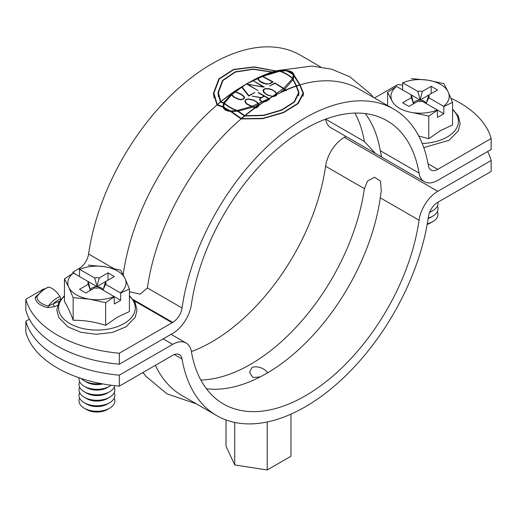 <?xml version="1.0" encoding="UTF-8"?>
<svg xmlns="http://www.w3.org/2000/svg" width="517" height="517" viewBox="0 0 517 517"><rect width="100%" height="100%" fill="white"/><g stroke="black" fill="none" stroke-linecap="round" stroke-linejoin="round"><path stroke-width="0.78" d="M260.096 376.951L252.787 377.449L249.537 372.311L252.167 367.296C256.367 366.217 260.587 367.064 264.833 369.823L267.463 372.311L266.992 373.171M119.311 386.154L119.311 375.18A112.008 64.67 180 0 1 25.85 321.225L25.85 332.198A112.008 64.67 0 0 0 119.311 386.154L172.697 355.334A13.442 7.761 -60 0 1 179.418 354.668A13.442 7.761 -60 0 1 182.055 358.966A176.976 102.179 120 0 0 216.746 415.616A176.976 102.179 120 0 0 342.687 378.599A176.976 102.179 120 0 0 428.406 216.739A13.442 7.761 -60 0 1 437.763 202.302L491.15 171.476L491.15 160.503L437.763 191.322A26.884 15.523 120 0 0 419.048 220.203A163.534 94.417 -60 0 1 339.843 369.771A163.534 94.417 -60 0 1 223.46 403.977A163.534 94.417 -60 0 1 191.406 351.631A26.884 15.523 120 0 0 186.139 343.023A26.884 15.523 120 0 0 172.697 344.354L119.311 375.18M29.391 319.176L25.85 321.225M487.609 151.571A112.008 64.67 180 0 1 491.15 160.503M345.931 136.423L344.303 137.367A26.884 15.523 120 0 0 325.594 166.248A163.534 94.417 -60 0 1 191.4 351.592M206.406 388.745A163.534 94.417 120 0 0 380.266 197.811L381.262 190.514L380.486 181.053L374.476 177.26L367.568 181.053L364.375 188.634A163.534 94.417 -60 0 1 200.829 380.047M155.378 365.332A176.976 102.179 120 0 0 182.062 395.595L216.746 415.616M96.925 285.746L94.605 277.933A8.963 5.176 180 0 1 99.245 277.933L96.925 286.586L88.271 281.591L90.397 290.134A6.275 3.619 180 0 1 96.563 286.78A6.275 3.619 180 0 1 102.889 290.031M88.271 284.266A8.963 5.176 180 0 1 88.123 283.898A8.963 5.176 180 0 1 88.271 281.591L73.414 273.015A29.12 16.815 0 0 0 68.8 287.284A29.12 16.815 0 0 0 89.389 299.169A29.12 16.815 0 0 0 114.108 296.506L99.245 287.93A8.963 5.176 180 0 1 94.605 287.93L85.841 292.99L79.502 289.333L88.271 284.266L90.378 290.367M105.584 284.266L103.264 289.397L105.584 281.591A8.963 5.176 180 0 1 105.649 284.111A8.963 5.176 180 0 1 105.584 284.266L120.687 293.068L120.687 300.306L114.108 296.506L114.354 303.964L120.687 300.306M103.264 289.397L103.264 290.244M108.014 280.188L108.014 272.873L114.354 276.53L96.925 286.586M79.502 276.53L79.502 269.286L94.605 277.933M99.245 277.933L108.014 272.873M120.442 292.848A29.12 16.815 0 0 0 125.056 278.579A29.12 16.815 0 0 0 104.466 266.688A29.12 16.815 0 0 0 79.747 269.351M73.414 273.015L64.444 278.889L64.444 301.514C67.346 305.999 70.247 312.249 73.149 320.269C83.974 320.178 94.805 321.852 105.63 325.296L117.521 317.089L129.412 311.564L129.412 288.938L125.056 278.579L120.707 270.184L104.466 266.688L88.226 265.163M64.444 278.889L68.8 287.284L73.149 297.643L89.389 299.169L105.63 302.671L114.354 296.726M73.149 297.643L73.149 320.269M105.63 302.671L105.63 325.296M120.687 293.068L129.412 288.938M100.886 383.562A17.921 10.346 180 0 1 84.252 380.79A17.921 10.346 180 0 1 81.272 378.509M102.767 383.918A14.56 8.408 180 0 1 86.63 382.16L84.252 380.79M111.161 385.243A17.921 10.346 180 0 1 109.598 386.277A17.921 10.346 180 0 1 84.252 386.277A17.921 10.346 180 0 1 79.12 377.785M109.598 386.277L107.226 387.647A14.56 8.408 180 0 1 86.63 387.647L84.252 386.277M114.716 385.688A17.921 10.346 180 0 1 109.598 391.763A17.921 10.346 180 0 1 84.252 391.763A17.921 10.346 180 0 1 79.644 381.701M109.598 391.763L107.226 393.133A14.56 8.408 180 0 1 86.63 393.133L84.252 391.763M114.205 387.188A17.921 10.346 180 0 1 109.598 397.25A17.921 10.346 180 0 1 84.252 397.25A17.921 10.346 180 0 1 79.644 387.188M109.598 397.25L107.226 398.62A14.56 8.408 180 0 1 86.63 398.62L84.252 397.25M114.205 392.674A17.921 10.346 180 0 1 109.598 402.737A17.921 10.346 180 0 1 84.252 402.737A17.921 10.346 180 0 1 79.644 392.674M109.598 402.737L107.226 404.107A14.56 8.408 180 0 1 86.63 404.107L84.252 402.737M114.205 398.161A17.921 10.346 180 0 1 109.598 408.223A17.921 10.346 180 0 1 84.252 408.223A17.921 10.346 180 0 1 79.644 398.161M109.598 408.223L107.226 409.593A14.56 8.408 180 0 1 86.63 409.593L84.252 408.223M420.075 99.18L417.755 91.367A8.963 5.176 180 0 1 422.395 91.367L420.075 100.02L411.416 95.025L413.542 103.568A6.275 3.619 180 0 1 419.707 100.214A6.275 3.619 180 0 1 426.034 103.465M411.416 97.7A8.963 5.176 180 0 1 411.267 97.332A8.963 5.176 180 0 1 411.416 95.025L396.558 86.442A29.12 16.815 0 0 0 391.944 100.712A29.12 16.815 0 0 0 412.534 112.603A29.12 16.815 0 0 0 437.253 109.94L422.395 101.358A8.963 5.176 180 0 1 417.755 101.358L408.986 106.424L402.646 102.767L411.416 97.7L413.522 103.801M428.729 97.7L426.409 102.831L428.729 95.025A8.963 5.176 180 0 1 428.8 97.545A8.963 5.176 180 0 1 428.729 97.7L443.832 106.496L443.832 113.74L437.253 109.94L437.498 117.398L443.832 113.74M426.409 102.831L426.409 103.678M431.159 93.622L431.159 86.3L437.498 89.958L420.075 100.02M402.646 89.958L402.646 82.72L417.755 91.367M422.395 91.367L431.159 86.3M443.586 106.282A29.12 16.815 0 0 0 448.2 92.013A29.12 16.815 0 0 0 427.611 80.122A29.12 16.815 0 0 0 402.892 82.785M396.558 86.442L387.588 92.323L387.588 105.552M443.832 106.502L452.556 102.372L448.2 92.013L443.851 83.618L427.611 80.122L411.37 78.597M412.534 112.603L428.774 116.099L437.498 110.153M428.774 116.099L428.774 138.724L440.665 130.523L452.556 124.998L452.556 102.372M428.774 138.724L418.776 136.049M387.588 92.323L391.944 100.712M437.886 202.225A17.921 10.346 180 0 1 432.748 210.684A17.921 10.346 180 0 1 429.711 212.093M432.748 210.684L430.37 212.054A14.56 8.408 180 0 1 429.549 212.493M437.356 206.109A17.921 10.346 180 0 1 432.748 216.171A17.921 10.346 180 0 1 428.212 218.071M432.748 216.171L430.37 217.541A14.56 8.408 180 0 1 428.134 218.601M437.356 211.595A17.921 10.346 180 0 1 432.748 221.657A17.921 10.346 180 0 1 427.275 223.816M432.748 221.657L430.37 223.027A14.56 8.408 180 0 1 427.171 224.423M275.697 71.023L254.177 67.12L233.606 69.692L219.195 79.12L213.922 93.183L217.256 104.596L223.719 106.974A44.578 25.74 0 0 0 230.614 110.955L241.581 118.645L262.823 118.354L283.394 112.396L297.805 103.4L303.078 93.183L299.627 84.84L293.281 74.771A44.578 25.74 0 0 0 290.024 72.677A44.578 25.74 0 0 0 286.386 70.797L285.365 70.435L279.225 70.919L280.317 71.139A40.546 23.407 180 0 1 292.68 78.28L296.629 86.048L299.046 92.782L294.451 102.043L281.843 110.127L263.67 115.517L244.696 116.028L236.683 110.606A40.546 23.407 180 0 1 229.826 107.426A40.546 23.407 180 0 1 224.32 103.471L220.371 101.985L217.954 92.782L222.549 80.387L235.157 71.844L253.33 69.078L272.304 72.005L279.225 70.919M231.635 111.517L237.775 111.161M278.618 71.023L271.948 72.121L253.233 69.304L235.332 72.083L222.924 80.529L218.4 92.743L220.727 101.7L224.481 103.129A40.1 23.149 0 0 0 237.271 110.515L245.052 115.743L263.767 115.201L281.668 109.875L294.076 101.894L298.6 92.743L296.273 86.165L292.519 78.616A40.1 23.149 0 0 0 286.857 74.506A40.1 23.149 0 0 0 279.729 71.236L278.618 71.023L262.281 76.031L273.157 81.957L270.01 83.773L266.132 84.09L262.571 83.03L259.896 81.486L258.054 79.424L257.834 78.313L258.565 77.634L256.755 78.468A177.072 102.23 -60 0 1 269.835 72.962L272.562 72.012M255.01 108.066L246.893 104.201L245.052 102.146L245.174 100.156L246.952 99.128L248.425 98.934L253.957 100.124L257.821 102.844L258.61 104.815L260.445 104.279L263.728 102.017L260.245 104.085A177.072 102.23 120 0 0 258.649 105.171L258.358 106.489A176.976 102.179 120 0 0 256.581 107.743L255.01 108.066A176.976 102.179 -60 0 0 245.052 115.743M238.382 111.077L252.962 107.109M253.466 106.922L255.081 107.698L256.354 107.491A176.976 102.179 -60 0 1 257.951 106.366L257.97 103.697L256.277 101.83L253.685 100.33L248.451 99.193L247.178 99.361L245.581 100.285L245.284 101.022L245.491 102.075L247.249 104.046L253.466 106.922L258.196 104.996M258.61 104.815L258.649 105.171M263.489 101.972L261.402 101.371L259.618 99.826L259.508 99.232L260.904 97.784L252.134 96.136L261.259 97.577L263.954 96.02L258.145 92.666L258.461 92.485L269.144 98.65L273.015 96.466L269.118 98.631M264.025 101.694L268.808 98.831L264.025 101.694L261.66 101.429M264.458 101.603L265.635 101.28A176.976 102.179 -60 0 1 269.234 99.083L268.84 98.857M220.83 101.81A177.072 102.23 -60 0 1 236.314 90.275L233.425 92.414L234.414 91.936L236.954 92.252L241.665 94.482L243.921 96.278L244.696 97.745L243.901 98.844L241.09 99.826L238.55 99.374L233.833 97.144L230.925 94.456L223.809 102.663M248.709 96.072L241.652 87.011L242.163 87.011L248.851 95.619L254.849 92.524L248.709 96.072M263.185 86.798L252.891 80.555L264.29 87.076L247.772 84.355L258.106 90.643L246.699 84.064L263.185 87.069M284.828 89.053L286.334 90.611A176.976 102.179 120 0 0 286.017 90.753L285.203 90.197A177.072 102.23 120 0 0 280.686 92.285L284.57 89.273L274.928 83.34L269.706 85.99L274.928 82.978L284.828 89.053L293.191 79.437M272.924 96.459L267.722 95.27L263.864 92.543L262.985 90.527L263.327 89.674L265.105 88.646L268.549 88.575L272.11 89.641L275.975 92.369L276.815 94.391L280.88 92.478A176.976 102.179 -60 0 1 285.397 90.391M273.364 96.207L276.382 94.533L273.364 96.207L271.406 96.078L268 95.063L265.402 93.564L263.644 91.593L263.735 89.803L265.331 88.879L268.433 88.834L271.839 89.848L274.437 91.347L276.194 93.312L276.272 93.713L272.847 96.168M273.519 96.194L274.514 96.084A176.976 102.179 -60 0 1 276.104 95.225L276.317 94.727M276.795 94.243L280.88 92.478M285.203 90.197L284.57 89.273M276.815 94.391L276.517 95.361A176.976 102.179 120 0 0 274.74 96.317L273.015 96.466M269.144 98.65L272.517 96.408M269.292 98.741L269.868 99.077A176.976 102.179 120 0 0 265.887 101.506L263.728 102.017M271.948 72.121A176.976 102.179 120 0 0 256.555 78.435L255.928 78.875A2.242 1.17 64.4 0 1 256.755 79.114L257.893 78.578M255.734 78.843L246.447 83.916L256.555 78.435M236.12 90.236L246.447 83.916L236.12 90.236A176.976 102.179 120 0 0 220.727 101.7M258.565 77.634L258.61 77.615A177.26 102.34 -60 0 1 261.757 76.186L262.281 76.031M235.248 91.955L238.13 89.868A2.242 1.409 -124.8 0 0 237.129 89.732L236.948 89.687M230.925 94.456L231.59 93.609A177.26 102.34 -60 0 1 232.495 92.963L233.425 92.414M272.763 71.947L276.479 70.771L285.365 70.435M213.954 97.7A44.578 25.74 180 0 1 213.922 96.724L213.922 93.183M276.673 70.719L286.192 70.467L287.252 70.868A45.031 25.999 180 0 1 293.152 74.274L294.005 74.978L300.022 84.878L303.531 93.234L298.16 103.568L283.497 112.674L262.61 118.69L241.084 118.91L229.748 110.884A45.031 25.999 180 0 1 226.659 109.255A45.031 25.999 180 0 1 223.848 107.471L216.978 104.996L213.469 93.234L218.833 78.959L233.484 69.44L254.364 66.913L275.878 70.952M303.401 94.805A45.031 25.999 0 0 0 303.078 93.066M213.922 93.066A45.031 25.999 0 0 0 213.56 95.122M218.4 96.821A40.1 23.149 180 0 1 218.4 96.724L218.4 92.743M298.878 94.579A40.546 23.407 0 0 0 298.6 93.254M218.4 93.254A40.546 23.407 0 0 0 218.077 94.902M79.256 268.439A13.442 7.761 120 0 0 88.594 254.009A176.976 102.179 -60 0 1 174.313 92.149A176.976 102.179 -60 0 1 300.254 55.132L320.559 66.855M216.978 104.996A176.976 102.179 120 0 0 123.272 274.029L123.182 274.734M294.005 74.978C293.352 72.309 290.748 70.803 286.192 70.467M293.352 79.075L294.076 75.463M300.022 84.878A176.976 102.179 -60 0 1 359.037 89.066L393.715 109.087A176.976 102.179 -60 0 1 428.406 165.737A13.442 7.761 120 0 0 431.042 170.041A13.442 7.761 120 0 0 437.763 169.376L491.15 138.55A112.008 64.67 -0 0 0 450.895 98.204M222.995 106.954C223.648 109.546 226.252 111.045 230.808 111.465M223.648 103.006L222.924 106.483M129.412 291.711L140.146 294.186L147.377 287.95A176.976 102.179 -60 0 1 241.084 118.91M491.15 138.55L491.15 149.523L437.763 180.349A26.884 15.523 -60 0 1 424.321 181.68A26.884 15.523 -60 0 1 419.048 173.079A163.534 94.417 120 0 0 386.994 120.726A163.534 94.417 120 0 0 270.617 154.938A163.534 94.417 120 0 0 191.406 304.507A26.884 15.523 -60 0 1 172.697 333.381L119.311 364.207A112.008 64.67 180 0 1 25.85 310.245L25.85 299.272A112.008 64.67 0 0 0 119.311 353.234L172.142 322.731A13.442 7.761 120 0 0 172.697 322.388L172.697 322.408A13.442 7.761 120 0 0 182.055 307.97A176.976 102.179 -60 0 1 267.767 146.104A176.976 102.179 -60 0 1 393.715 109.087M234.957 92.175L232.928 92.808L231.286 94.191L234.175 96.976L238.751 99.141L241.071 99.548L243.52 98.702L244.218 97.732L243.513 96.395L241.323 94.65L236.754 92.491L234.957 92.175L231.739 94.76M231.286 94.811L231.286 94.191M231.991 95.677L231.991 95.238M232.928 92.808L232.753 92.911A177.596 102.54 120 0 0 231.971 93.467L231.461 94.004M236.954 92.575L236.954 92.252M258.293 78.319L258.494 79.359L260.251 81.324L264.82 83.483L268.065 83.954L269.758 83.554L272.524 81.957L261.906 76.186L258.985 77.524L258.293 78.319L258.293 79.741M258.494 80.012L258.494 79.359M261.906 76.186L261.757 76.232A177.596 102.54 120 0 0 260.839 76.632M274.928 83.34L274.928 82.978M276.679 94.96L276.634 93.247M276.382 94.533L276.272 93.713M276.395 95.419L276.395 94.495M276.104 95.574L276.104 95.225M268.808 98.831L264.271 96.201L260.671 98.282L259.967 99.27L260.665 100.576L261.66 101.151M263.063 101.843L263.063 101.513M258.597 105.811L258.481 103.749M257.821 103.503L257.821 102.844M258.481 105.19L258.177 104.783M258.242 105.468L258.106 106.664M264.265 92.944L264.265 92.427M265.402 93.926L265.402 93.564M272.11 90.003L272.11 89.641M274.792 91.703L274.792 91.186M275.975 93.021L275.975 92.369M276.634 94.708L276.382 94.372M263.437 91.974L263.437 90.54M263.644 92.246L263.644 91.593M263.437 91.07L263.327 89.674M265.105 89.014L265.105 88.646M263.327 91.134L263.179 91.515M246.105 103.419L246.105 102.909M247.249 104.408L247.249 104.046M253.252 107.303L253.252 106.832M255.081 108.066L255.081 107.698A177.072 102.23 120 0 1 258.242 105.449M257.951 106.773L257.951 106.366M253.957 100.485L253.957 100.124M256.639 102.185L256.639 101.668M245.284 102.456L245.284 101.022M245.491 102.728L245.491 102.075M245.284 101.552L245.019 101.998M245.174 101.616L245.174 100.156M246.952 99.49L246.952 99.128M247.772 84.685L247.772 84.355M244.218 98.404L244.218 97.732M234.175 97.345L234.175 96.976M243.52 99.064L243.52 98.702M243.921 97.164L243.921 96.278M240.056 93.92L240.056 93.551M241.665 94.921L241.665 94.482M241.988 87.418L241.988 86.811M248.851 95.988L248.851 95.619M254.532 92.711L254.532 92.343M272.524 82.319L272.524 81.957M258.293 79.095L258.054 79.431M259.114 80.704L259.114 80.187M260.251 81.692L260.251 81.324M269.234 99.451L269.234 99.083M261.259 97.939L261.259 97.577M263.954 96.388L263.954 96.02M258.461 92.847L258.461 92.485M259.967 100.292L259.967 99.27M260.057 100.414L260.057 99.762M260.665 100.944L260.665 100.576M260.904 98.146L260.904 97.784M260.29 98.818L260.29 98.14M402.646 85.105A112.008 64.67 -0 0 0 397.689 84.594L374.489 97.991M365.273 113.572A163.534 94.417 -60 0 1 380.266 150.686L381.494 156.276L379.717 155.927L375.465 153.478L364.375 141.509A163.534 94.417 120 0 0 354.953 113.094M375.122 153.278L330.861 127.725A26.884 15.523 -60 0 1 325.6 119.156M172.697 322.388L133.27 299.627M80.141 268.95L79.237 268.433A13.442 7.761 120 0 1 78.681 268.769L72.916 272.104L75.43 274.178M72.916 273.105L72.916 272.104M44.43 289.203L43.958 288.816L25.85 299.272M119.311 353.234L119.311 364.207M59.455 301.249L53.322 303.731A18.063 12.078 -50.5 0 1 60.663 298.82L60.663 299.517M48.527 287.174A2.242 1.047 -112 0 0 48.262 287.206C44.107 288.938 40.507 291.762 37.45 295.672L36.959 296.596A2.242 1.829 0.3 0 1 35.234 297.256A19.006 10.973 0 0 0 47.797 307.615A2.242 0.62 101.8 0 0 48.378 306.012A17.281 9.978 180 0 1 36.959 296.596A20.066 13.423 -50.5 0 1 48.527 287.174A22.399 10.489 -112 0 1 59.953 296.59A20.066 13.423 129.5 0 0 48.378 306.012L53.322 303.731A2.242 1.047 -112 0 0 54.608 306.62L57.523 305.437M60.663 298.82A2.242 1.047 -112 0 0 59.953 296.59M290.981 414.143L290.981 456.233L267.205 469.966L234.724 464.938L226.019 446.184L226.019 419.953M234.724 464.938L234.724 422.441M267.205 469.966L267.205 421.975M172.697 344.354L163.191 338.868M419.048 220.203L380.266 197.811M437.763 191.322L344.303 137.367M364.375 188.634L325.594 166.248M182.055 358.966L174.378 354.533M64.444 296.189A38.329 22.128 -0 0 0 73.046 325.251A38.329 22.128 -0 0 0 124.028 323.584A38.329 22.128 -0 0 0 129.412 296.189M422.202 143.468A38.329 22.128 -0 0 0 447.179 137.018A38.329 22.128 -0 0 0 452.556 109.623M241.581 118.645A176.976 102.179 -60 0 1 244.696 116.028M244.412 115.911A177.072 102.23 120 0 0 241.303 118.516M254.655 107.988A177.072 102.23 120 0 0 244.761 115.627M255.572 107.665A176.976 102.179 -60 0 1 258.132 105.856M258.687 105.474A176.976 102.179 -60 0 1 260.445 104.279M262.352 101.603L258.332 103.536M251.546 106.412L237.271 110.515M224.481 103.129L231.416 95.038M238.13 89.868L241.853 87.237M242.163 87.011L246.447 83.916L252.968 80.904M253.324 80.736L256.755 79.114M263.231 76.225L279.729 71.236M292.519 78.616L283.872 88.142M283.607 88.355L276.66 93.383M296.17 85.938A177.072 102.23 120 0 0 285.52 90.061M285.714 90.255A176.976 102.179 -60 0 1 296.273 86.165M299.627 84.84A177.072 102.23 120 0 0 296.519 85.822M296.629 86.048A176.976 102.179 -60 0 1 299.744 85.059M217.373 104.699A177.072 102.23 -60 0 1 220.481 102.095M220.371 101.985A176.976 102.179 120 0 0 217.256 104.596M275.419 71.016A176.976 102.179 120 0 0 272.304 72.005M123.272 274.029L122.619 273.655M113.559 268.426L88.594 254.009M280.317 71.139L286.386 70.797M287.252 70.868C290.515 71.256 292.48 72.393 293.152 74.274M293.281 74.771L292.68 78.28M229.748 110.884C226.485 110.496 224.514 109.358 223.842 107.471M236.683 110.606L230.614 110.955M223.719 106.974L224.32 103.471M182.055 307.97L147.377 287.95M258.306 78.384L262.862 76.38M268.627 98.715L262.785 101.429M257.97 103.697L251.979 106.243M437.763 169.376L428.057 163.773M364.375 141.509L325.632 119.143M419.048 173.079L380.266 150.686M172.142 322.731L134.077 300.752M79.54 269.267L78.681 268.769M47.797 307.615L54.608 306.62M38.775 294.076L35.234 297.256M142.511 372.763L143.584 373.384M171.069 334.325L186.139 343.023M196.441 403.9L166.907 393.786L146.162 376.512L142.925 372.524M64.444 295.64L58.757 302.458L56.825 310.013L58.764 317.554L68.031 326.944L80.885 332.295L96.168 334.286L112.389 332.444L126.006 326.828L135.195 317.348L137.024 310.064L135.137 302.535L129.412 295.64M423.772 147.616L449.157 140.256L458.346 130.775L460.175 123.498L458.282 115.97L452.556 109.074M303.078 96.227L303.078 93.183M298.6 95.69L298.6 92.743M276.866 70.661L311.835 66.053L331.675 69.188L349.99 76.904L370.754 94.139L373.416 97.364M424.321 181.68L379.911 156.044"/></g></svg>
